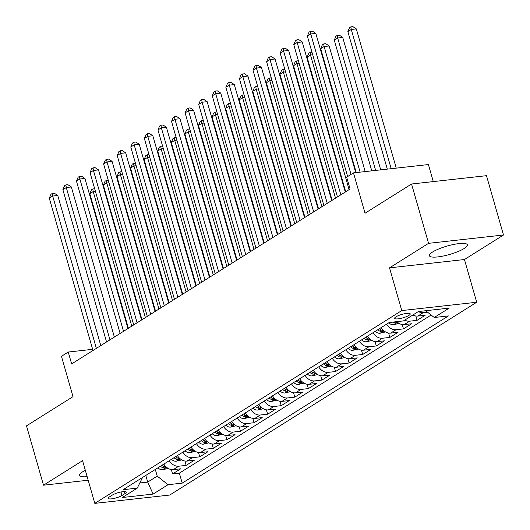 <?xml version="1.0" encoding="UTF-8"?>
<svg xmlns="http://www.w3.org/2000/svg" width="530" height="530" viewBox="0 0 530 530"><rect width="100%" height="100%" fill="white"/><g stroke="black" fill="none" stroke-linecap="round" stroke-linejoin="round"><path stroke-width="0.79" d="M432.579 252.015A19.749 4.379 164 0 0 429.393 255.698A19.749 4.379 164 0 0 443.418 255.997A19.749 4.379 164 0 0 464.174 248.504A19.749 4.379 164 0 0 467.361 244.814A19.749 4.379 164 0 0 453.329 244.522A19.749 4.379 164 0 0 432.579 252.015M85.323 470.302A19.749 4.379 164 0 0 82.839 471.687A19.749 4.379 164 0 0 79.652 475.377A19.749 4.379 164 0 0 87.152 476.675M395.963 316.834A8.102 1.795 164 0 0 394.658 318.351A8.102 1.795 164 0 0 400.408 318.47A8.102 1.795 164 0 0 408.921 315.396A8.102 1.795 164 0 0 410.233 313.879A8.102 1.795 164 0 0 404.476 313.76A8.102 1.795 164 0 0 395.963 316.834M433.288 181.591L428.406 164.558L353.47 172.886L346.68 177.152L350.078 189.018L71.643 363.905L68.244 352.039L61.453 356.306L73.021 396.645L26.5 425.862L43.513 485.188L88.172 480.226M503.5 235.002L486.487 175.682L411.552 184.009L428.565 243.336L389.517 267.862L401.767 310.573L476.702 302.246L464.452 259.528L503.5 235.002L428.565 243.336M401.767 310.573L94.81 503.374L169.739 495.046L476.702 302.246M163.849 464.094A10.13 7.837 57.9 0 0 173.33 469.62L180.723 468.798L172.575 473.913L171.323 469.56M169.282 460.683A10.13 7.837 57.9 0 0 178.762 466.208L186.156 465.386L184.91 461.027M186.156 465.386L194.305 460.265L186.911 461.087A10.13 7.837 57.9 0 1 177.431 455.561M191.012 447.028A10.13 7.837 57.9 0 0 200.499 452.554L207.886 451.732L199.737 456.853L198.492 452.501M204.6 438.495A10.13 7.837 57.9 0 0 214.08 444.027L221.467 443.206L213.318 448.32L212.073 443.968M218.181 429.969A10.13 7.837 57.9 0 0 227.661 435.494L235.055 434.673L226.906 439.787L225.654 435.435M231.762 421.436A10.13 7.837 57.9 0 0 241.243 426.961L248.636 426.14L240.487 431.261L239.235 426.902M245.344 412.903A10.13 7.837 57.9 0 0 254.824 418.428L262.217 417.607L254.069 422.728L252.817 418.375M258.925 404.377A10.13 7.837 57.9 0 0 268.405 409.902L275.799 409.08L267.65 414.195L266.398 409.842M272.506 395.844A10.13 7.837 57.9 0 0 281.986 401.369L289.38 400.548L281.231 405.669L279.986 401.309M286.087 387.311A10.13 7.837 57.9 0 0 295.574 392.836L302.961 392.014L294.812 397.136L293.567 392.783M299.675 378.784A10.13 7.837 57.9 0 0 309.156 384.31L316.543 383.488L308.394 388.603L307.148 384.25M313.256 370.251A10.13 7.837 57.9 0 0 322.737 375.777L330.13 374.955L321.982 380.076L320.729 375.717M326.838 361.718A10.13 7.837 57.9 0 0 336.318 367.244L343.712 366.422L335.563 371.543L334.311 367.184M340.419 353.185A10.13 7.837 57.9 0 0 349.899 358.717L357.293 357.889L349.144 363.01L347.892 358.658M354 344.659A10.13 7.837 57.9 0 0 363.481 350.184L370.874 349.363L362.725 354.477L361.473 350.125M367.582 336.126A10.13 7.837 57.9 0 0 377.062 341.651L384.455 340.83L376.307 345.951L375.061 341.592M381.163 327.593A10.13 7.837 57.9 0 0 390.643 333.118L398.037 332.297L389.888 337.418L388.642 333.065M396.804 321.657A10.13 7.837 57.9 0 0 404.231 324.592L411.618 323.77L403.469 328.885L402.224 324.532M412.903 314.986A10.13 7.837 57.9 0 0 417.812 316.059L425.206 315.237L417.05 320.358L415.805 315.999M121.999 495.51L124.987 493.629A7.851 1.742 164 0 0 126.253 492.165A7.851 1.742 164 0 0 120.681 492.052A7.851 1.742 164 0 0 112.433 495.027L109.445 496.901A7.851 1.742 164 0 0 108.18 498.372A7.851 1.742 164 0 0 113.751 498.485A7.851 1.742 164 0 0 121.999 495.51L120.992 491.986M145.803 475.43L147.711 482.081L157.218 476.112L168.043 484.705L182.214 483.128L448.426 315.92L434.249 317.496L449.188 308.109L418.408 311.534L403.469 320.915L389.292 322.492L123.079 489.7L137.257 488.123L142.557 477.464M168.043 484.705L153.097 494.086L122.317 497.511L137.257 488.123M172.575 473.913L179.359 473.158L431.135 315.019M427.544 312.17L423.245 312.647A10.13 7.837 -122.1 0 1 418.336 311.574M417.05 320.358L409.663 321.18A10.13 7.837 -122.1 0 1 404.754 320.107M403.469 328.885L396.082 329.706A10.13 7.837 -122.1 0 1 386.595 324.181M389.888 337.418L382.494 338.239A10.13 7.837 -122.1 0 1 373.014 332.714M376.307 345.951L368.913 346.772A10.13 7.837 -122.1 0 1 359.433 341.247M362.725 354.477L355.332 355.299A10.13 7.837 -122.1 0 1 345.851 349.774M349.144 363.01L341.751 363.832A10.13 7.837 -122.1 0 1 332.27 358.307M335.563 371.543L328.169 372.365A10.13 7.837 -122.1 0 1 318.689 366.839M321.982 380.076L314.588 380.898A10.13 7.837 -122.1 0 1 305.108 375.366M308.394 388.603L301.007 389.424A10.13 7.837 -122.1 0 1 291.52 383.899M294.812 397.136L287.419 397.957A10.13 7.837 -122.1 0 1 277.939 392.432M281.231 405.669L273.838 406.49A10.13 7.837 -122.1 0 1 264.357 400.965M267.65 414.195L260.256 415.017A10.13 7.837 -122.1 0 1 250.776 409.491M254.069 422.728L246.675 423.55A10.13 7.837 -122.1 0 1 237.195 418.024M240.487 431.261L233.094 432.083A10.13 7.837 -122.1 0 1 223.614 426.557M226.906 439.787L219.513 440.615A10.13 7.837 -122.1 0 1 210.032 435.084M213.318 448.32L205.931 449.142A10.13 7.837 -122.1 0 1 196.451 443.617M199.737 456.853L192.344 457.675A10.13 7.837 -122.1 0 1 182.863 452.15M155.31 469.454L157.218 476.112M353.47 172.886L365.037 213.226L411.552 184.009M94.81 503.374L82.561 460.663L43.513 485.188M92.631 349.33L68.244 352.039M139.933 482.949L147.711 482.081L153.097 494.086M179.359 473.158L182.214 483.128M434.249 317.496L425.716 310.719M389.517 267.862L464.452 259.528M100.793 345.593L57.757 195.49L52.689 196.054L96.367 348.376M49.297 198.187L50.946 194.298L52.304 193.443L52.689 196.054L49.297 198.187L92.975 350.509M52.304 193.443L54.332 193.218L57.757 195.49M168.176 468.407L162.677 469.766A6.711 5.194 -122.1 0 1 157.887 467.838M160.471 466.214A6.711 5.194 57.9 0 0 163.657 468.023L165.844 467.599L165.287 466.996A6.711 5.194 -122.1 0 1 162.101 465.194M131.784 326.129L93.194 191.555L89.802 193.689L128.393 328.262M95.407 191.31L93.194 191.555L92.81 188.938L94.671 188.733M89.802 193.689L91.451 189.793L92.81 188.938M114.374 337.067L71.338 186.964L66.276 187.527L109.948 339.843M62.878 189.66L64.528 185.765L65.886 184.91L66.276 187.527L62.878 189.66L106.556 341.976M65.886 184.91L67.913 184.685L71.338 186.964M127.962 328.534L84.919 178.431L79.858 178.994L123.53 331.316M76.459 181.127L78.115 177.232L79.473 176.377L79.858 178.994L76.459 181.127L120.138 333.45M79.473 176.377L81.494 176.152L84.919 178.431M141.543 320.001L98.501 169.898L93.439 170.461L137.118 322.783M90.04 172.594L91.697 168.706L93.055 167.851L93.439 170.461L90.04 172.594L133.719 324.916M93.055 167.851L95.075 167.626L98.501 169.898M155.124 311.468L112.082 161.372L107.02 161.935L150.699 314.25M103.622 164.068L105.278 160.173L106.636 159.318L107.02 161.935L103.622 164.068L147.3 316.383M106.636 159.318L108.663 159.093L112.082 161.372M181.757 459.874L176.258 461.233A6.711 5.194 -122.1 0 1 171.468 459.305M174.052 457.688A6.711 5.194 57.9 0 0 177.239 459.49L179.425 459.066L178.868 458.463A6.711 5.194 -122.1 0 1 175.682 456.661M145.366 317.596L106.782 183.022L103.383 185.156L141.974 319.729M108.988 182.777L106.782 183.022L106.397 180.412L108.252 180.2M103.383 185.156L105.033 181.26L106.397 180.412M195.338 451.348L189.839 452.706A6.711 5.194 -122.1 0 1 185.049 450.778M187.633 449.155A6.711 5.194 57.9 0 0 190.82 450.957L193.006 450.533L192.45 449.937A6.711 5.194 -122.1 0 1 189.263 448.128M158.947 309.07L120.363 174.489L116.964 176.623L155.555 311.203M122.569 174.244L120.363 174.489L119.979 171.879L121.834 171.674M116.964 176.623L118.621 172.734L119.979 171.879M208.919 442.815L203.427 444.173A6.711 5.194 -122.1 0 1 198.631 442.245M201.215 440.622A6.711 5.194 57.9 0 0 204.401 442.431L206.587 442L206.031 441.404A6.711 5.194 -122.1 0 1 202.844 439.602M172.535 300.536L133.944 165.963L130.546 168.096L169.136 302.67M136.157 165.718L133.944 165.963L133.56 163.346L135.415 163.141M130.546 168.096L132.202 164.201L133.56 163.346M222.501 434.282L217.008 435.64A6.711 5.194 -122.1 0 1 212.219 433.712M214.796 432.096A6.711 5.194 57.9 0 0 217.982 433.898L220.175 433.474L219.612 432.871A6.711 5.194 -122.1 0 1 216.425 431.069M186.116 292.003L147.525 157.43L144.127 159.563L182.718 294.137M149.738 157.185L147.525 157.43L147.141 154.813L148.996 154.608M144.127 159.563L145.783 155.668L147.141 154.813M168.706 302.941L125.663 152.839L120.601 153.402L164.28 305.717M117.209 155.535L118.859 151.64L120.217 150.785L120.601 153.402L117.209 155.535L160.881 307.851M120.217 150.785L122.245 150.56L125.663 152.839M236.089 425.756L230.59 427.107A6.711 5.194 -122.1 0 1 225.8 425.179M228.377 423.563A6.711 5.194 57.9 0 0 231.564 425.365L233.756 424.941L233.193 424.344A6.711 5.194 -122.1 0 1 230.007 422.536M199.697 283.477L161.107 148.897L157.715 151.03L196.299 285.61M163.32 148.652L161.107 148.897L160.722 146.287L162.577 146.081M157.715 151.03L159.364 147.135L160.722 146.287M182.287 294.408L139.244 144.306L134.183 144.869L177.861 297.191M130.791 147.002L132.44 143.107L133.798 142.259L134.183 144.869L130.791 147.002L174.463 299.324M133.798 142.259L135.826 142.033L139.244 144.306M249.67 417.223L244.171 418.581A6.711 5.194 -122.1 0 1 239.381 416.653M241.958 415.03A6.711 5.194 57.9 0 0 245.151 416.832L247.338 416.408L246.781 415.811A6.711 5.194 -122.1 0 1 243.588 414.009M213.279 274.944L174.688 140.37L171.296 142.497L209.88 277.077M176.901 140.119L174.688 140.37L174.304 137.754L176.165 137.548M171.296 142.497L172.946 138.608L174.304 137.754M195.868 285.875L152.832 135.779L147.764 136.336L191.443 288.658M144.372 138.469L146.022 134.58L147.38 133.726L147.764 136.336L144.372 138.469L188.051 290.791M147.38 133.726L149.407 133.5L152.832 135.779M263.251 408.69L257.752 410.048A6.711 5.194 -122.1 0 1 252.962 408.12M255.54 406.497A6.711 5.194 57.9 0 0 258.733 408.305L260.919 407.881L260.363 407.279A6.711 5.194 -122.1 0 1 257.176 405.476M226.86 266.411L188.269 131.838L184.877 133.971L223.468 268.544M190.482 131.592L188.269 131.838L187.885 129.221L189.747 129.015M184.877 133.971L186.527 130.075L187.885 129.221M209.449 277.349L166.413 127.246L161.345 127.809L205.024 280.125M157.953 129.943L159.603 126.047L160.961 125.193L161.345 127.809L157.953 129.943L201.632 282.258M160.961 125.193L162.988 124.967L166.413 127.246M276.832 400.157L271.334 401.515A6.711 5.194 -122.1 0 1 266.544 399.587M269.127 397.97A6.711 5.194 57.9 0 0 272.314 399.772L274.5 399.348L273.944 398.752A6.711 5.194 -122.1 0 1 270.757 396.943M240.441 257.878L201.851 123.305L198.458 125.438L237.049 260.011M204.063 123.059L201.851 123.305L201.466 120.694L203.328 120.482M198.458 125.438L200.108 121.542L201.466 120.694M223.037 268.816L179.995 118.713L174.933 119.276L218.605 271.599M171.535 121.41L173.191 117.514L174.549 116.66L174.933 119.276L171.535 121.41L215.213 273.732M174.549 116.66L176.569 116.441L179.995 118.713M290.413 391.63L284.915 392.988A6.711 5.194 -122.1 0 1 280.125 391.06M282.709 389.437A6.711 5.194 57.9 0 0 285.895 391.239L288.081 390.815L287.525 390.219A6.711 5.194 -122.1 0 1 284.338 388.41M254.022 249.352L215.438 114.772L212.04 116.905L250.63 251.485M217.644 114.526L215.438 114.772L215.054 112.161L216.909 111.956M212.04 116.905L213.696 113.016L215.054 112.161M236.619 260.283L193.576 110.18L188.514 110.743L232.186 263.065M185.116 112.877L186.772 108.988L188.13 108.133L188.514 110.743L185.116 112.877L228.794 265.199M188.13 108.133L190.151 107.908L193.576 110.18M303.995 383.097L298.496 384.455A6.711 5.194 -122.1 0 1 293.706 382.527M296.29 380.904A6.711 5.194 57.9 0 0 299.476 382.713L301.663 382.282L301.106 381.686A6.711 5.194 -122.1 0 1 297.92 379.884M267.61 240.819L229.02 106.245L225.621 108.378L264.212 242.952M231.232 106L229.02 106.245L228.635 103.628L230.49 103.423M225.621 108.378L227.277 104.483L228.635 103.628M250.2 251.757L207.157 101.654L202.096 102.217L245.774 254.532M198.697 104.35L200.353 100.455L201.711 99.6L202.096 102.217L198.697 104.35L242.376 256.666M201.711 99.6L203.739 99.375L207.157 101.654M317.576 374.564L312.084 375.922A6.711 5.194 -122.1 0 1 307.294 373.994M309.871 372.378A6.711 5.194 57.9 0 0 313.058 374.18L315.244 373.756L314.688 373.153A6.711 5.194 -122.1 0 1 311.501 371.351M281.191 232.286L242.601 97.712L239.202 99.845L277.793 234.419M244.814 97.467L242.601 97.712L242.217 95.095L244.072 94.89M239.202 99.845L240.858 95.95L242.217 95.095M263.781 243.224L220.738 93.121L215.677 93.684L259.356 246.006M212.278 95.817L213.935 91.922L215.293 91.067L215.677 93.684L212.278 95.817L255.957 248.133M215.293 91.067L217.32 90.842L220.738 93.121M331.164 366.038L325.665 367.396A6.711 5.194 -122.1 0 1 320.875 365.468M323.452 363.845A6.711 5.194 57.9 0 0 326.639 365.647L328.832 365.223L328.269 364.627A6.711 5.194 -122.1 0 1 325.082 362.818M294.773 223.759L256.182 89.179L252.784 91.312L291.374 225.893M258.395 88.934L256.182 89.179L255.798 86.569L257.653 86.364M252.784 91.312L254.44 87.417L255.798 86.569M344.745 357.505L339.246 358.863A6.711 5.194 -122.1 0 1 334.456 356.935M337.034 355.312A6.711 5.194 57.9 0 0 340.22 357.121L342.413 356.69L341.857 356.094A6.711 5.194 -122.1 0 1 338.663 354.292M308.354 215.226L269.763 80.653L266.371 82.779L304.955 217.36M271.976 80.401L269.763 80.653L269.379 78.036L271.234 77.831M266.371 82.779L268.021 78.891L269.379 78.036M358.326 348.972L352.828 350.33A6.711 5.194 -122.1 0 1 348.038 348.402M350.615 346.779A6.711 5.194 57.9 0 0 353.808 348.588L355.994 348.164L355.438 347.561A6.711 5.194 -122.1 0 1 352.245 345.759M321.935 206.693L283.345 72.12L279.953 74.253L318.543 208.827M285.557 71.875L283.345 72.12L282.96 69.503L284.822 69.297M279.953 74.253L281.602 70.358L282.96 69.503M277.362 234.691L234.32 84.588L229.258 85.151L272.937 237.473M225.866 87.284L227.516 83.389L228.874 82.541L229.258 85.151L225.866 87.284L269.538 239.606M228.874 82.541L230.901 82.316L234.32 84.588M290.944 226.158L247.907 76.062L242.839 76.618L286.518 228.94M239.447 78.751L241.097 74.862L242.455 74.008L242.839 76.618L239.447 78.751L283.119 231.073M242.455 74.008L244.482 73.783L247.907 76.062M304.525 217.631L261.489 67.529L256.421 68.092L300.099 220.407M253.029 70.225L254.678 66.329L256.036 65.475L256.421 68.092L253.029 70.225L296.707 222.54M256.036 65.475L258.064 65.25L261.489 67.529M371.908 340.439L366.409 341.797A6.711 5.194 -122.1 0 1 361.619 339.869M364.203 338.253A6.711 5.194 57.9 0 0 367.389 340.055L369.576 339.631L369.019 339.034A6.711 5.194 -122.1 0 1 365.833 337.226M335.517 198.167L296.926 63.587L293.534 65.72L332.125 200.294M299.139 63.342L296.926 63.587L296.542 60.977L298.403 60.764M293.534 65.72L295.183 61.824L296.542 60.977M318.113 209.098L275.07 58.996L270.008 59.559L313.68 211.881M266.61 61.692L268.266 57.796L269.624 56.948L270.008 59.559L266.61 61.692L310.288 214.014M269.624 56.948L271.645 56.723L275.07 58.996M385.489 331.912L379.99 333.271A6.711 5.194 -122.1 0 1 375.2 331.343M377.784 329.72A6.711 5.194 57.9 0 0 380.971 331.522L383.157 331.098L382.6 330.501A6.711 5.194 -122.1 0 1 379.414 328.699M349.098 189.634L310.514 55.054L307.115 57.187L345.706 191.767M312.72 54.809L310.514 55.054L310.13 52.443L311.985 52.238M307.115 57.187L308.771 53.298L310.13 52.443M331.694 200.565L288.651 50.463L283.59 51.026L327.262 203.348M280.191 53.159L281.847 49.27L283.206 48.415L283.59 51.026L280.191 53.159L323.87 205.481M283.206 48.415L285.226 48.19L288.651 50.463M399.07 323.38L393.571 324.738A6.711 5.194 -122.1 0 1 388.781 322.81M365.177 171.588L329.156 45.964L324.095 46.527L320.696 48.661L356.233 172.581M392.551 322.127A6.711 5.194 57.9 0 0 394.552 322.995L396.738 322.565L396.182 321.968A6.711 5.194 -122.1 0 1 395.579 321.79M360.115 172.151L324.095 46.527L323.711 43.91L325.731 43.685L329.156 45.964M320.696 48.661L322.353 44.765L323.711 43.91M345.275 192.039L302.232 41.936L297.171 42.499L340.85 194.815M293.772 44.633L295.429 40.737L296.787 39.883L297.171 42.499L293.772 44.633L337.451 196.948M296.787 39.883L298.814 39.657L302.232 41.936M380.712 169.858L342.738 37.431L337.676 37.994L334.278 40.128L371.762 170.852M375.651 170.422L337.676 37.994L337.292 35.377L339.319 35.152L342.738 37.431M334.278 40.128L335.934 36.232L337.292 35.377M355.736 172.634L315.814 33.403L310.752 33.966L351.026 174.423M307.354 36.1L309.01 32.204L310.368 31.349L310.752 33.966L307.354 36.1L347.634 176.556M310.368 31.349L312.395 31.124L315.814 33.403M396.248 168.129L356.319 28.898L351.257 29.461L347.859 31.595L387.298 169.13M391.18 168.692L351.257 29.461L350.873 26.851L352.9 26.626L356.319 28.898M347.859 31.595L349.515 27.706L350.873 26.851M178.762 466.208L173.33 469.62M423.245 312.647L417.812 316.059M409.663 321.18L404.231 324.592M396.082 329.706L390.643 333.118M382.494 338.239L377.062 341.651M368.913 346.772L363.481 350.184M355.332 355.299L349.899 358.717M341.751 363.832L336.318 367.244M328.169 372.365L322.737 375.777M314.588 380.898L309.156 384.31M301.007 389.424L295.574 392.836M287.419 397.957L281.986 401.369M273.838 406.49L268.405 409.902M260.256 415.017L254.824 418.428M246.675 423.55L241.243 426.961M233.094 432.083L227.661 435.494M219.513 440.615L214.08 444.027M205.931 449.142L200.499 452.554M192.344 457.675L186.911 461.087M124.404 491.595L124.987 493.629M162.816 469.732L166.632 467.334M163.074 465.996L163.657 468.023M176.397 461.206L180.213 458.801M176.656 457.463L177.239 459.49M189.978 452.673L193.794 450.275M190.237 448.93L190.82 450.957M203.56 444.14L207.382 441.742M203.818 440.397L204.401 442.431M217.141 435.607L220.964 433.209M217.399 431.87L217.982 433.898M230.722 427.081L234.545 424.682M230.987 423.337L231.564 425.365M244.303 418.548L248.126 416.149M244.569 414.804L245.151 416.832M257.891 410.015L261.707 407.616M258.15 406.278L258.733 408.305M271.473 401.488L275.289 399.083M271.731 397.745L272.314 399.772M285.054 392.955L288.87 390.557M285.312 389.212L285.895 391.239M298.635 384.422L302.458 382.024M298.894 380.679L299.476 382.713M312.216 375.889L316.039 373.491M312.475 372.153L313.058 374.18M325.798 367.363L329.62 364.965M326.063 363.62L326.639 365.647M339.379 358.83L343.201 356.432M339.644 355.087L340.22 357.121M352.96 350.297L356.783 347.899M353.225 346.56L353.808 348.588M366.548 341.77L370.364 339.366M366.806 338.027L367.389 340.055M380.129 333.238L383.945 330.839M380.388 329.494L380.971 331.522M393.71 324.704L397.533 322.306M394.247 321.942L394.552 322.995"/></g></svg>
